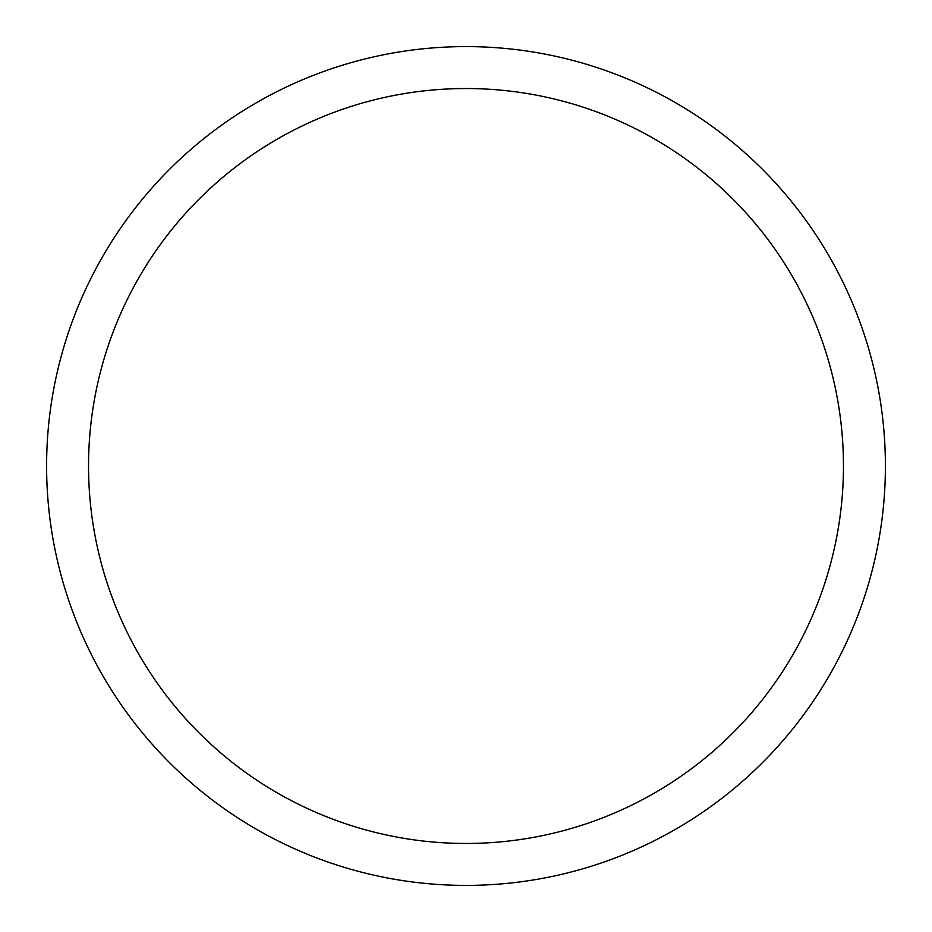 <?xml version="1.0" encoding="UTF-8"?>
<svg xmlns="http://www.w3.org/2000/svg" width="932" height="932" viewBox="0 0 932 932"><rect width="100%" height="100%" fill="white"/><g stroke="black" fill="none" stroke-linecap="round" stroke-linejoin="round"><path stroke-width="1.4" d="M466 46.6A419.4 419.4 0 0 1 885.4 466A419.4 419.4 0 0 1 466 885.4A419.4 419.4 0 0 1 46.6 466A419.4 419.4 0 0 1 466 46.6M466 88.54A377.46 377.46 0 0 1 843.46 466A377.46 377.46 0 0 1 466 843.46A377.46 377.46 0 0 1 88.54 466A377.46 377.46 0 0 1 466 88.54"/></g></svg>
